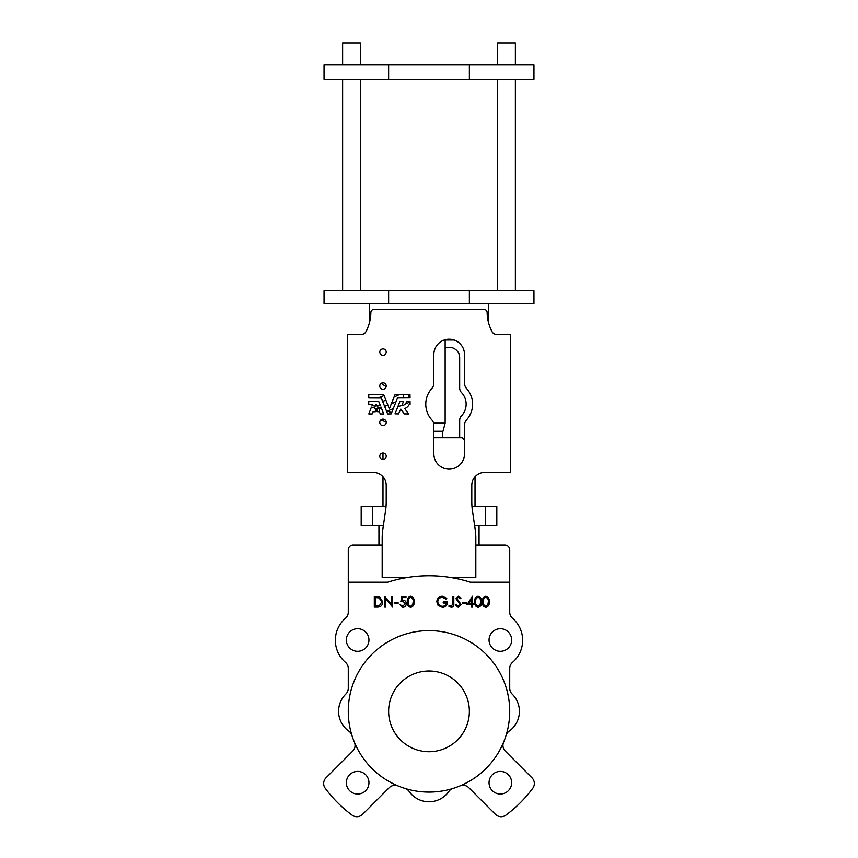 <?xml version="1.0" encoding="UTF-8"?>
<svg xmlns="http://www.w3.org/2000/svg" width="858" height="858" viewBox="0 0 858 858"><rect width="100%" height="100%" fill="white"/><g stroke="black" fill="none" stroke-linecap="round" stroke-linejoin="round"><path stroke-width="1.29" d="M433.58 423.144L445.141 423.144L442.985 431.22L433.848 431.22M342.621 42.9L342.621 64.693L342.621 42.9L360.381 42.9L360.381 64.693M497.619 42.9L497.619 64.693L497.619 42.9L515.379 42.9L515.379 64.693M379.762 352.102A3.228 3.228 0 0 0 382.99 355.33A3.228 3.228 0 0 0 386.218 352.102A3.228 3.228 0 0 0 382.99 348.874A3.228 3.228 0 0 0 379.762 352.102M379.762 456.241A3.228 3.228 0 0 0 382.99 459.47A3.228 3.228 0 0 0 386.218 456.241A3.228 3.228 0 0 0 382.99 453.013A3.228 3.228 0 0 0 379.762 456.241M379.762 422.34A3.228 3.228 0 0 0 382.99 425.568A3.228 3.228 0 0 0 386.218 422.34A3.228 3.228 0 0 0 382.99 419.112A3.228 3.228 0 0 0 379.762 422.34M379.762 386.003A3.228 3.228 0 0 0 382.99 389.232A3.228 3.228 0 0 0 386.218 386.003A3.228 3.228 0 0 0 382.99 382.775A3.228 3.228 0 0 0 379.762 386.003M374.399 408.526L375.429 408.708L375.343 411.722L373.091 411.776L372.168 413.942L368.811 413.942L371.417 407.089L374.614 407.679L374.399 408.526M377.831 407.679L377.96 408.612L377.016 408.708L377.016 411.625L379.354 411.776L380.287 413.942L383.644 413.942L381.038 407.089L377.831 407.679M431.778 388.513A23.413 23.413 0 0 0 431.778 419.83A8.076 8.076 0 0 1 433.848 425.225L433.848 453.818A15.337 15.337 0 0 0 449.184 469.165A15.337 15.337 0 0 0 464.521 453.818L464.521 425.225A8.076 8.076 0 0 1 466.591 419.83A23.413 23.413 0 0 0 466.591 388.513A8.076 8.076 0 0 1 464.521 383.118L464.521 354.526A15.337 15.337 0 0 0 449.184 339.189A15.337 15.337 0 0 0 433.848 354.526L433.848 383.118A8.076 8.076 0 0 1 431.778 388.513M395.002 413.813L398.52 413.888L400.815 409.073L404.247 413.899L408.44 413.942L404.804 408.505A8.365 8.365 0 0 0 409.148 404.611L410.049 404.526L410.049 401.598L406.499 401.512A4.816 4.816 0 0 1 401.866 405.534L403.421 401.63L399.903 401.565L395.002 413.813M372.082 405.426L375.246 406.188L376.136 404.161L377.198 406.188L380.362 405.426L378.743 401.512L368.768 401.512L368.683 404.526L372.275 404.611L372.082 405.426M445.141 348.069A10.5 10.5 0 0 1 459.674 357.754L459.674 388.031A6.456 6.456 0 0 0 461.465 392.481A16.956 16.956 0 0 1 461.465 415.862A6.456 6.456 0 0 0 459.674 420.323L459.674 437.677M354.44 742.32A8.076 8.076 0 0 1 352.692 751.125L326.029 777.788A8.076 8.076 0 0 0 325.257 788.309A129.172 129.172 0 0 0 352.048 815.1A8.076 8.076 0 0 0 362.569 814.328L389.232 787.655A8.076 8.076 0 0 1 398.037 785.907M506.081 735.36A8.076 8.076 0 0 1 509.137 731.155A24.217 24.217 0 0 0 512.151 694.058A8.076 8.076 0 0 1 509.727 688.298L509.727 668.468A8.076 8.076 0 0 1 512.537 662.344A29.065 29.065 0 0 0 512.537 618.275A8.076 8.076 0 0 1 509.727 612.162L509.727 582.185L470.356 582.185A135.628 135.628 0 0 0 387.644 582.185L348.273 582.185L348.273 612.162A8.076 8.076 0 0 1 345.463 618.275A29.065 29.065 0 0 0 345.463 662.344A8.076 8.076 0 0 1 348.273 668.468L348.273 688.298A8.076 8.076 0 0 1 345.849 694.058A24.217 24.217 0 0 0 348.863 731.155A8.076 8.076 0 0 1 351.919 735.36M505.952 815.1A8.076 8.076 0 0 1 495.431 814.328L468.768 787.655A8.076 8.076 0 0 0 459.963 785.907A8.076 8.076 0 0 1 468.768 787.655L495.431 814.328A8.076 8.076 0 0 0 505.952 815.1A129.172 129.172 0 0 0 532.743 788.309A8.076 8.076 0 0 0 531.971 777.788L505.308 751.125A8.076 8.076 0 0 1 503.56 742.32M346.342 782.71A11.304 11.304 0 0 0 357.647 794.015A11.304 11.304 0 0 0 368.951 782.71A11.304 11.304 0 0 0 357.647 771.406A11.304 11.304 0 0 0 346.342 782.71M489.049 782.71A11.304 11.304 0 0 0 500.353 794.015A11.304 11.304 0 0 0 511.658 782.71A11.304 11.304 0 0 0 500.353 771.406A11.304 11.304 0 0 0 489.049 782.71M348.273 711.357A80.727 80.727 0 0 1 429 630.619A80.727 80.727 0 0 1 509.727 711.357A80.727 80.727 0 0 1 429 792.084A80.727 80.727 0 0 1 348.273 711.357M323.67 783.493A8.076 8.076 0 0 0 325.257 788.309M489.049 639.993A11.304 11.304 0 0 0 500.353 651.297A11.304 11.304 0 0 0 511.658 639.993A11.304 11.304 0 0 0 500.353 628.7A11.304 11.304 0 0 0 489.049 639.993M346.342 639.993A11.304 11.304 0 0 0 357.647 651.297A11.304 11.304 0 0 0 368.951 639.993A11.304 11.304 0 0 0 357.647 628.7A11.304 11.304 0 0 0 346.342 639.993M469.369 711.357A40.369 40.369 0 0 1 429 751.715A40.369 40.369 0 0 1 388.631 711.357A40.369 40.369 0 0 1 429 670.988A40.369 40.369 0 0 1 469.369 711.357M469.369 303.657L533.955 303.657L533.955 290.744L469.369 290.744L469.369 303.657L324.045 303.657L324.045 290.744L469.369 290.744M386.207 422.061L380.845 419.916M405.362 403.904L408.783 402.541L408.891 401.512M408.891 397.951L408.891 394.401M391.613 412.73L387.323 411.036L393.211 408.708M397.758 406.906L401.984 405.233M381.274 407.7L379.59 408.462L379.59 412.355M395.903 401.909L391.366 403.71M387.902 405.083L384.599 406.392M403.571 394.401L403.571 397.951M398.241 394.401L398.155 395.227L394.079 396.857M385.928 400.118L382.636 401.437M379.59 397.951L379.676 397.286L384.116 395.517M381.22 383.301L386.132 386.744M369.262 303.657L369.262 323.359A42.793 42.793 0 0 1 365.883 331.767A4.848 4.848 0 0 1 361.604 334.341A4.848 4.848 0 0 0 365.894 331.767A42.793 42.793 0 0 0 370.86 312.484A3.228 3.228 0 0 1 374.088 309.309L483.923 309.309A3.228 3.228 0 0 1 487.14 312.484A42.793 42.793 0 0 0 492.117 331.767A42.793 42.793 0 0 1 488.738 323.348L488.738 303.657M475.021 506.295L475.021 476.769A12.913 12.913 0 0 1 484.706 472.393A12.913 12.913 0 0 0 471.793 485.21L471.793 501.608A64.586 64.586 0 0 0 472.479 511.003L475.139 529.075A64.586 64.586 0 0 1 475.825 538.47L475.825 577.337L449.871 577.337M454.096 339.993L445.141 339.993M378.946 545.044L378.946 525.675M479.054 545.044L479.054 525.675M475.825 545.044L504.89 545.044A4.848 4.848 0 0 1 509.727 549.892L509.727 582.185M348.273 582.185L348.273 549.892A4.848 4.848 0 0 1 353.11 545.044L382.175 545.044M409.191 791.494A8.076 8.076 0 0 0 404.997 788.438A8.076 8.076 0 0 1 409.191 791.494A24.217 24.217 0 0 0 448.809 791.494A8.076 8.076 0 0 1 453.003 788.438M345.463 662.344A8.076 8.076 0 0 1 348.273 668.468M348.273 612.162A8.076 8.076 0 0 1 345.463 618.275M505.308 751.125A8.076 8.076 0 0 1 502.938 745.42M352.692 751.125L326.029 777.788M512.537 618.275A8.076 8.076 0 0 1 509.727 612.162M509.727 668.468A8.076 8.076 0 0 1 512.537 662.344M512.151 694.058A8.076 8.076 0 0 1 509.727 688.298M361.604 334.341A4.848 4.848 0 0 0 361.615 334.341L347.458 334.341L347.458 472.393L373.294 472.393A12.913 12.913 0 0 1 386.207 485.21L386.207 501.576A64.586 64.586 0 0 1 385.521 510.971L382.861 529.075A64.586 64.586 0 0 0 382.175 538.47L382.175 577.337L408.129 577.337M466.173 602.477L462.365 602.477L462.365 603.56L466.173 603.56L466.173 602.477M446.739 598.305L442.235 596.224C438.878 596.546 437.076 598.401 436.829 601.79L438.063 605.362L442.428 607.367C445.677 607.067 447.34 605.255 447.426 601.93L443.211 601.93L443.211 603.024L446.471 603.024C445.999 605.115 444.68 606.198 442.503 606.284C439.671 606.07 438.095 604.558 437.784 601.748C438.041 599.056 439.521 597.576 442.224 597.318L445.967 599.077L446.739 598.305M453.807 596.503L452.852 596.503L452.852 603.549L451.372 606.284L449.313 605.33L448.777 606.145L451.34 607.367C453.271 607.014 454.096 605.78 453.807 603.657L453.807 596.503M455.298 605.051L458.311 607.367L461.143 604.504L456.928 598.659L458.333 597.318L460.188 598.67L461.003 598.026L458.397 596.224L455.984 598.702L460.188 604.482L458.29 606.284L456.156 604.515L455.298 605.051M472.554 596.224L466.988 604.654L471.6 604.654L471.6 607.099L472.554 607.099L472.554 604.654L473.777 604.654L473.777 603.56L472.554 603.56L472.554 596.224M468.822 603.56L471.6 603.56L471.6 599.206L468.822 603.56M478.067 596.224C475.504 597.007 474.388 598.863 474.721 601.801C474.399 604.74 475.514 606.595 478.067 607.367C480.662 606.606 481.81 604.751 481.52 601.801C481.81 598.852 480.662 596.986 478.067 596.224M478.099 606.284L480.201 604.461L480.566 601.801C480.823 599.538 480.008 598.037 478.099 597.318C476.169 598.026 475.364 599.517 475.675 601.801C475.364 604.075 476.169 605.566 478.099 606.284M485.81 596.224C483.247 597.007 482.132 598.863 482.464 601.801C482.142 604.74 483.247 606.595 485.81 607.367C488.406 606.606 489.553 604.751 489.264 601.801C489.553 598.852 488.395 596.986 485.81 596.224M483.419 601.801C483.108 604.075 483.912 605.566 485.843 606.284L487.934 604.461L488.309 601.801C488.567 599.538 487.741 598.037 485.843 597.318C483.912 598.026 483.108 599.517 483.419 601.801M398.08 602.466L394.272 602.466L394.272 603.549L398.08 603.549L398.08 602.466M374.313 596.492L374.313 607.089L377.488 607.089C380.834 607.014 382.582 605.298 382.732 601.919L379.644 596.878L374.313 596.492M379.107 597.876L375.257 597.576L375.257 605.995L379.333 605.727L381.778 601.919L379.107 597.876M384.77 596.492L384.77 607.089L385.725 607.089L385.725 598.916L392.642 607.089L392.642 596.492L391.698 596.492L391.698 604.675L384.77 596.492M405.963 597.576L405.963 596.492L401.887 596.492L400.793 601.79L402.938 601.244L405.276 603.582L402.81 606.274L399.71 604.364L402.756 607.357C404.965 607.132 406.124 605.887 406.231 603.624C406.188 601.576 405.169 600.418 403.196 600.16L402.059 600.364L402.627 597.576L405.963 597.576M410.66 596.224C408.097 596.996 406.982 598.852 407.314 601.79C406.982 604.729 408.097 606.585 410.66 607.357C413.245 606.595 414.403 604.74 414.103 601.79C414.403 598.841 413.245 596.986 410.66 596.224M410.692 597.307C408.762 598.015 407.958 599.517 408.269 601.79C407.958 604.064 408.762 605.555 410.692 606.274L412.784 604.45L413.159 601.79C413.417 599.528 412.591 598.026 410.692 597.307M372.49 506.295L361.186 506.295L361.186 525.675L372.49 525.675L372.49 506.295L386.036 506.295M496.814 525.675L496.814 506.295L485.51 506.295L485.51 525.675L496.814 525.675M474.635 525.675L485.51 525.675M471.964 506.295L485.51 506.295M372.49 525.675L383.365 525.675M433.848 437.677L462.097 437.677L464.521 440.1M382.979 506.295L382.979 476.758M382.979 459.47L382.979 453.013M368.768 394.401L368.768 397.951L381.284 398.015L387.644 413.942L391.162 413.888L397.533 397.951L410.049 397.865L409.952 394.401L395.12 394.401L389.36 408.783L383.601 394.401L368.768 394.401M484.706 472.393L510.542 472.393L510.542 334.341L496.396 334.341A4.848 4.848 0 0 1 492.117 331.767M324.045 290.744L324.045 303.657M469.369 64.693L533.955 64.693L533.955 79.226L324.045 79.226L324.045 64.693L469.369 64.693L469.369 79.226M324.045 64.693L324.045 79.226M388.631 290.744L388.631 303.657M388.631 64.693L388.631 79.226M442.728 437.677L442.728 431.22M445.141 423.144L445.141 339.725M360.381 290.744L360.381 79.226M515.379 290.744L515.379 79.226M497.619 290.744L497.619 79.226M342.621 290.744L342.621 79.226L342.621 290.744"/></g></svg>
